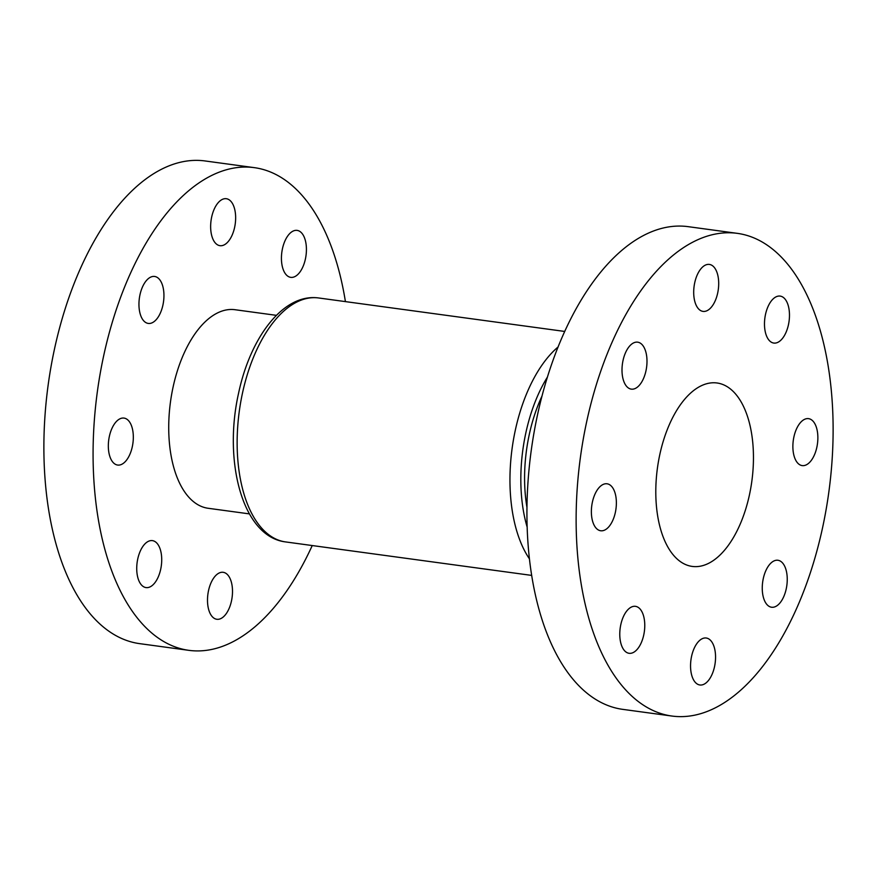 <?xml version="1.0" encoding="UTF-8"?>
<svg xmlns="http://www.w3.org/2000/svg" width="877" height="877" viewBox="0 0 877 877"><rect width="100%" height="100%" fill="white"/><g stroke="black" fill="none" stroke-linecap="round" stroke-linejoin="round"><path stroke-width="1.32" d="M763.275 578.612A23.701 12.201 -82.3 0 1 777.943 560.271A23.701 12.201 -82.3 0 1 786.231 588.884A23.701 12.201 -82.3 0 1 771.563 607.235A23.701 12.201 -82.3 0 1 763.275 578.612M793.893 436.987A23.701 12.201 -82.3 0 1 808.561 418.647A23.701 12.201 -82.3 0 1 816.849 447.259A23.701 12.201 -82.3 0 1 802.181 465.599A23.701 12.201 -82.3 0 1 793.893 436.987M765.5 314.437A23.701 12.201 -82.3 0 1 780.168 296.097A23.701 12.201 -82.3 0 1 788.456 324.72A23.701 12.201 -82.3 0 1 773.777 343.06A23.701 12.201 -82.3 0 1 765.5 314.437M694.716 282.767A23.701 12.201 -82.3 0 1 709.394 264.426A23.701 12.201 -82.3 0 1 717.682 293.039A23.701 12.201 -82.3 0 1 703.003 311.39A23.701 12.201 -82.3 0 1 694.716 282.767M623.021 360.513A23.701 12.201 -82.3 0 1 637.689 342.173A23.701 12.201 -82.3 0 1 645.976 370.785A23.701 12.201 -82.3 0 1 631.297 389.136A23.701 12.201 -82.3 0 1 623.021 360.513M592.392 502.137A23.701 12.201 -82.3 0 1 607.07 483.797A23.701 12.201 -82.3 0 1 615.358 512.409A23.701 12.201 -82.3 0 1 600.679 530.76A23.701 12.201 -82.3 0 1 592.392 502.137M620.795 624.676A23.701 12.201 -82.3 0 1 635.463 606.336A23.701 12.201 -82.3 0 1 643.751 634.959A23.701 12.201 -82.3 0 1 629.083 653.299A23.701 12.201 -82.3 0 1 620.795 624.676M691.569 656.358A23.701 12.201 -82.3 0 1 706.248 638.017A23.701 12.201 -82.3 0 1 714.536 666.63A23.701 12.201 -82.3 0 1 699.857 684.981A23.701 12.201 -82.3 0 1 691.569 656.358M671.793 716.027L622.593 709.34A243.554 125.444 -82.3 0 1 537.437 415.205A243.554 125.444 -82.3 0 1 688.248 226.672L737.447 233.37A243.554 125.444 -82.3 0 1 822.615 527.505A243.554 125.444 -82.3 0 1 671.793 716.027A243.554 125.444 -82.3 0 1 586.636 421.892A243.554 125.444 -82.3 0 1 737.447 233.37M137.744 558.978A23.701 12.201 -82.3 0 1 152.423 540.627A23.701 12.201 -82.3 0 1 160.699 569.25A23.701 12.201 -82.3 0 1 146.031 587.59A23.701 12.201 -82.3 0 1 137.744 558.978M109.351 436.428A23.701 12.201 -82.3 0 1 124.019 418.088A23.701 12.201 -82.3 0 1 132.306 446.711A23.701 12.201 -82.3 0 1 117.628 465.051A23.701 12.201 -82.3 0 1 109.351 436.428M139.969 294.804A23.701 12.201 -82.3 0 1 154.637 276.463A23.701 12.201 -82.3 0 1 162.925 305.075A23.701 12.201 -82.3 0 1 148.257 323.427A23.701 12.201 -82.3 0 1 139.969 294.804M211.664 217.057A23.701 12.201 -82.3 0 1 226.343 198.717A23.701 12.201 -82.3 0 1 234.63 227.329A23.701 12.201 -82.3 0 1 219.952 245.681A23.701 12.201 -82.3 0 1 211.664 217.057M282.449 248.739A23.701 12.201 -82.3 0 1 297.117 230.388A23.701 12.201 -82.3 0 1 305.404 259.011A23.701 12.201 -82.3 0 1 290.736 277.351A23.701 12.201 -82.3 0 1 282.449 248.739M208.518 590.649A23.701 12.201 -82.3 0 1 223.196 572.308A23.701 12.201 -82.3 0 1 231.484 600.931A23.701 12.201 -82.3 0 1 216.805 619.272A23.701 12.201 -82.3 0 1 208.518 590.649M249.408 513.889L208.068 508.265A100.186 51.6 -82.3 0 1 173.043 387.272A100.186 51.6 -82.3 0 1 235.08 309.724L276.408 315.347M659.789 454.637A92.545 47.665 -82.3 0 1 717.101 382.997A92.545 47.665 -82.3 0 1 749.462 494.771A92.545 47.665 -82.3 0 1 692.15 566.41A92.545 47.665 -82.3 0 1 659.789 454.637M312.234 545.549A243.554 125.444 -82.3 0 1 188.752 650.328A243.554 125.444 -82.3 0 1 103.585 356.194A243.554 125.444 -82.3 0 1 254.407 167.66A243.554 125.444 -82.3 0 1 345.417 301.611M188.752 650.328L139.553 643.63A243.554 125.444 -82.3 0 1 54.385 349.495A243.554 125.444 -82.3 0 1 205.207 160.973L254.407 167.66M526.913 507.114A108.09 55.668 -82.3 0 1 529.269 434.532A108.09 55.668 -82.3 0 1 542.03 395.998M547.456 377.022A115.194 59.329 97.7 0 0 525.816 432.997A115.194 59.329 97.7 0 0 527.077 526.847M529.324 558.693A123.098 63.396 -82.3 0 1 515.281 430.366A123.098 63.396 -82.3 0 1 558.134 346.93M242.447 393.258A123.098 63.396 97.7 0 0 285.496 541.909C242.545 536.713 223.164 461.598 238.555 393.302C250.394 337.141 283.424 293.061 318.669 297.972A123.098 63.396 97.7 0 0 242.447 393.258M531.583 575.389L285.496 541.909M564.766 331.451L318.669 297.972"/></g></svg>
